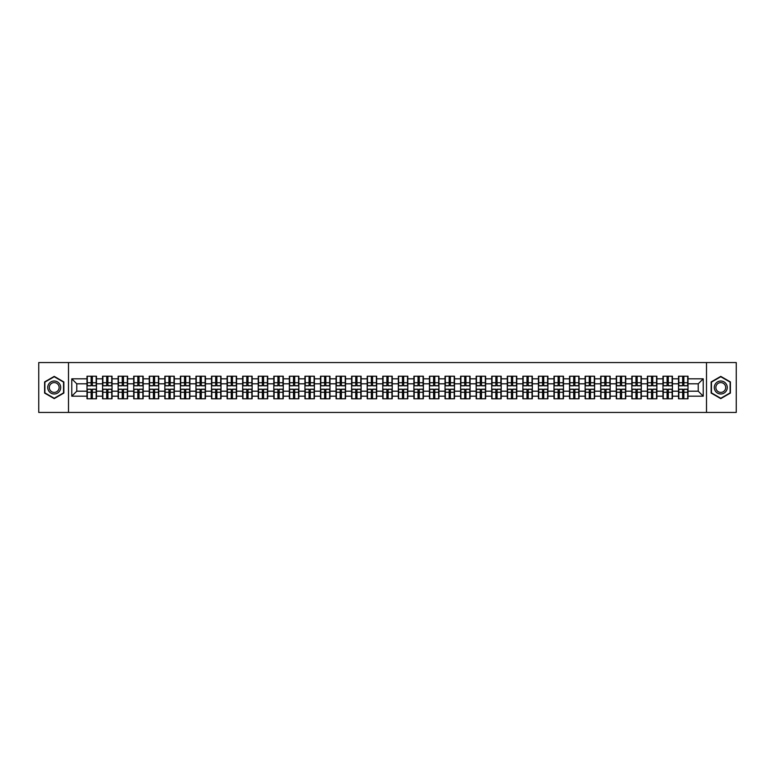 <?xml version="1.0" encoding="UTF-8"?>
<svg xmlns="http://www.w3.org/2000/svg" width="775" height="775" viewBox="0 0 775 775"><rect width="100%" height="100%" fill="white"/><g stroke="black" fill="none" stroke-linecap="round" stroke-linejoin="round"><path stroke-width="1.16" d="M706.509 412.445L736.25 412.445L736.25 362.555L706.509 362.555L706.509 412.445L68.491 412.445L68.491 362.555L38.75 362.555L38.75 412.445L68.491 412.445M706.509 362.555L68.491 362.555M698.236 391.191L698.236 383.809L688.006 383.809L688.006 391.191L698.236 391.191L703.225 396.18L703.225 378.82L688.006 378.82L688.006 376.224L678.522 376.224L678.522 383.809L672.438 383.809L672.438 391.191L678.522 391.191L678.522 383.809M703.225 396.18L688.006 396.18L688.006 398.776L678.522 398.776L678.522 396.18L672.438 396.18L672.438 398.776L662.954 398.776L662.954 396.18L656.871 396.18L656.871 398.776L647.387 398.776L647.387 396.18L641.303 396.18L641.303 398.776L631.828 398.776L631.828 396.18L625.735 396.18L625.735 398.776L616.261 398.776L616.261 396.18L610.167 396.18L610.167 398.776L600.693 398.776L600.693 396.18L594.609 396.18L594.609 398.776L585.125 398.776L585.125 396.18L579.041 396.18L579.041 398.776L569.557 398.776L569.557 396.18L563.473 396.18L563.473 398.776L553.989 398.776L553.989 396.18L547.906 396.18L547.906 398.776L538.422 398.776L538.422 396.18L532.338 396.18L532.338 398.776L522.863 398.776L522.863 396.18L516.77 396.18L516.77 398.776L507.296 398.776L507.296 396.18L501.202 396.18L501.202 398.776L491.728 398.776L491.728 396.18L485.634 396.18L485.634 398.776L476.16 398.776L476.16 396.18L470.076 396.18L470.076 398.776L460.592 398.776L460.592 396.18L454.508 396.18L454.508 398.776L445.024 398.776L445.024 396.18L438.941 396.18L438.941 398.776L429.457 398.776L429.457 396.18L423.373 396.18L423.373 398.776L413.889 398.776L413.889 396.18L407.805 396.18L407.805 398.776L398.331 398.776L398.331 396.18L392.237 396.18L392.237 398.776L382.763 398.776L382.763 396.18L376.669 396.18L376.669 398.776L367.195 398.776L367.195 396.18L361.111 396.18L361.111 398.776L351.627 398.776L351.627 396.18L345.543 396.18L345.543 398.776L336.059 398.776L336.059 396.18L329.976 396.18L329.976 398.776L320.492 398.776L320.492 396.18L314.408 396.18L314.408 398.776L304.924 398.776L304.924 396.18L298.84 396.18L298.84 398.776L289.366 398.776L289.366 396.18L283.272 396.18L283.272 398.776L273.798 398.776L273.798 396.18L267.704 396.18L267.704 398.776L258.23 398.776L258.23 396.18L252.137 396.18L252.137 398.776L242.662 398.776L242.662 396.18L236.578 396.18L236.578 398.776L227.094 398.776L227.094 396.18L221.011 396.18L221.011 398.776L211.527 398.776L211.527 396.18L205.443 396.18L205.443 398.776L195.959 398.776L195.959 396.18L189.875 396.18L189.875 398.776L180.391 398.776L180.391 396.18L174.307 396.18L174.307 398.776L164.833 398.776L164.833 396.18L158.739 396.18L158.739 398.776L149.265 398.776L149.265 396.18L143.172 396.18L143.172 398.776L133.697 398.776L133.697 396.18L127.613 396.18L127.613 398.776L118.129 398.776L118.129 396.18L112.046 396.18L112.046 398.776L102.562 398.776L102.562 396.18L96.478 396.18L96.478 398.776L86.994 398.776L86.994 396.18L71.775 396.18L71.775 378.82L86.994 378.82L86.994 383.809L76.764 383.809L76.764 391.191L86.994 391.191L86.994 383.809M678.522 378.82L672.438 378.82L672.438 376.224L662.954 376.224L662.954 378.82L656.871 378.82L656.871 376.224L647.387 376.224L647.387 378.82L641.303 378.82L641.303 376.224L631.828 376.224L631.828 378.82L625.735 378.82L625.735 376.224L616.261 376.224L616.261 378.82L610.167 378.82L610.167 376.224L600.693 376.224L600.693 378.82L594.609 378.82L594.609 376.224L585.125 376.224L585.125 378.82L579.041 378.82L579.041 376.224L569.557 376.224L569.557 378.82L563.473 378.82L563.473 376.224L553.989 376.224L553.989 378.82L547.906 378.82L547.906 376.224L538.422 376.224L538.422 378.82L532.338 378.82L532.338 376.224L522.863 376.224L522.863 378.82L516.77 378.82L516.77 376.224L507.296 376.224L507.296 378.82L501.202 378.82L501.202 376.224L491.728 376.224L491.728 378.82L485.634 378.82L485.634 376.224L476.16 376.224L476.16 378.82L470.076 378.82L470.076 376.224L460.592 376.224L460.592 378.82L454.508 378.82L454.508 376.224L445.024 376.224L445.024 378.82L438.941 378.82L438.941 376.224L429.457 376.224L429.457 378.82L423.373 378.82L423.373 376.224L413.889 376.224L413.889 378.82L407.805 378.82L407.805 376.224L398.331 376.224L398.331 378.82L392.237 378.82L392.237 376.224L382.763 376.224L382.763 378.82L376.669 378.82L376.669 376.224L367.195 376.224L367.195 378.82L361.111 378.82L361.111 376.224L351.627 376.224L351.627 378.82L345.543 378.82L345.543 376.224L336.059 376.224L336.059 378.82L329.976 378.82L329.976 376.224L320.492 376.224L320.492 378.82L314.408 378.82L314.408 376.224L304.924 376.224L304.924 378.82L298.84 378.82L298.84 376.224L289.366 376.224L289.366 378.82L283.272 378.82L283.272 376.224L273.798 376.224L273.798 378.82L267.704 378.82L267.704 376.224L258.23 376.224L258.23 378.82L252.137 378.82L252.137 376.224L242.662 376.224L242.662 378.82L236.578 378.82L236.578 376.224L227.094 376.224L227.094 378.82L221.011 378.82L221.011 376.224L211.527 376.224L211.527 378.82L205.443 378.82L205.443 376.224L195.959 376.224L195.959 378.82L189.875 378.82L189.875 376.224L180.391 376.224L180.391 378.82L174.307 378.82L174.307 376.224L164.833 376.224L164.833 378.82L158.739 378.82L158.739 376.224L149.265 376.224L149.265 378.82L143.172 378.82L143.172 376.224L133.697 376.224L133.697 378.82L127.613 378.82L127.613 376.224L118.129 376.224L118.129 378.82L112.046 378.82L112.046 376.224L102.562 376.224L102.562 378.82L96.478 378.82L96.478 376.224L86.994 376.224L86.994 378.82M678.522 391.191L678.522 396.18M672.438 391.191L672.438 396.18M672.438 378.82L672.438 383.809M656.871 391.191L662.954 391.191L662.954 383.809L656.871 383.809L656.871 396.18M662.954 391.191L662.954 396.18M662.954 378.82L662.954 383.809M656.871 378.82L656.871 383.809M641.303 391.191L647.387 391.191L647.387 383.809L641.303 383.809L641.303 396.18M647.387 391.191L647.387 396.18M647.387 378.82L647.387 383.809M641.303 378.82L641.303 383.809M625.735 391.191L631.828 391.191L631.828 383.809L625.735 383.809L625.735 396.18M631.828 391.191L631.828 396.18M631.828 378.82L631.828 383.809M625.735 378.82L625.735 383.809M610.167 391.191L616.261 391.191L616.261 383.809L610.167 383.809L610.167 396.18M616.261 391.191L616.261 396.18M616.261 378.82L616.261 383.809M610.167 378.82L610.167 383.809M594.609 391.191L600.693 391.191L600.693 383.809L594.609 383.809L594.609 396.18M600.693 391.191L600.693 396.18M600.693 378.82L600.693 383.809M594.609 378.82L594.609 383.809M579.041 391.191L585.125 391.191L585.125 383.809L579.041 383.809L579.041 396.18M585.125 391.191L585.125 396.18M585.125 378.82L585.125 383.809M579.041 378.82L579.041 383.809M563.473 391.191L569.557 391.191L569.557 383.809L563.473 383.809L563.473 396.18M569.557 391.191L569.557 396.18M569.557 378.82L569.557 383.809M563.473 378.82L563.473 383.809M547.906 391.191L553.989 391.191L553.989 383.809L547.906 383.809L547.906 396.18M553.989 391.191L553.989 396.18M553.989 378.82L553.989 383.809M547.906 378.82L547.906 383.809M532.338 391.191L538.422 391.191L538.422 383.809L532.338 383.809L532.338 396.18M538.422 391.191L538.422 396.18M538.422 378.82L538.422 383.809M532.338 378.82L532.338 383.809M516.77 391.191L522.863 391.191L522.863 383.809L516.77 383.809L516.77 396.18M522.863 391.191L522.863 396.18M522.863 378.82L522.863 383.809M516.77 378.82L516.77 383.809M501.202 391.191L507.296 391.191L507.296 383.809L501.202 383.809L501.202 396.18M507.296 391.191L507.296 396.18M507.296 378.82L507.296 383.809M501.202 378.82L501.202 383.809M485.634 391.191L491.728 391.191L491.728 383.809L485.634 383.809L485.634 396.18M491.728 391.191L491.728 396.18M491.728 378.82L491.728 383.809M485.634 378.82L485.634 383.809M470.076 391.191L476.16 391.191L476.16 383.809L470.076 383.809L470.076 396.18M476.16 391.191L476.16 396.18M476.16 378.82L476.16 383.809M470.076 378.82L470.076 383.809M454.508 391.191L460.592 391.191L460.592 383.809L454.508 383.809L454.508 396.18M460.592 391.191L460.592 396.18M460.592 378.82L460.592 383.809M454.508 378.82L454.508 383.809M438.941 391.191L445.024 391.191L445.024 383.809L438.941 383.809L438.941 396.18M445.024 391.191L445.024 396.18M445.024 378.82L445.024 383.809M438.941 378.82L438.941 383.809M423.373 391.191L429.457 391.191L429.457 383.809L423.373 383.809L423.373 396.18M429.457 391.191L429.457 396.18M429.457 378.82L429.457 383.809M423.373 378.82L423.373 383.809M407.805 391.191L413.889 391.191L413.889 383.809L407.805 383.809L407.805 396.18M413.889 391.191L413.889 396.18M413.889 378.82L413.889 383.809M407.805 378.82L407.805 383.809M392.237 391.191L398.331 391.191L398.331 383.809L392.237 383.809L392.237 396.18M398.331 391.191L398.331 396.18M398.331 378.82L398.331 383.809M392.237 378.82L392.237 383.809M376.669 391.191L382.763 391.191L382.763 383.809L376.669 383.809L376.669 396.18M382.763 391.191L382.763 396.18M382.763 378.82L382.763 383.809M376.669 378.82L376.669 383.809M361.111 391.191L367.195 391.191L367.195 383.809L361.111 383.809L361.111 396.18M367.195 391.191L367.195 396.18M367.195 378.82L367.195 383.809M361.111 378.82L361.111 383.809M345.543 391.191L351.627 391.191L351.627 383.809L345.543 383.809L345.543 396.18M351.627 391.191L351.627 396.18M351.627 378.82L351.627 383.809M345.543 378.82L345.543 383.809M329.976 391.191L336.059 391.191L336.059 383.809L329.976 383.809L329.976 396.18M336.059 391.191L336.059 396.18M336.059 378.82L336.059 383.809M329.976 378.82L329.976 383.809M314.408 391.191L320.492 391.191L320.492 383.809L314.408 383.809L314.408 396.18M320.492 391.191L320.492 396.18M320.492 378.82L320.492 383.809M314.408 378.82L314.408 383.809M298.84 391.191L304.924 391.191L304.924 383.809L298.84 383.809L298.84 396.18M304.924 391.191L304.924 396.18M304.924 378.82L304.924 383.809M298.84 378.82L298.84 383.809M283.272 391.191L289.366 391.191L289.366 383.809L283.272 383.809L283.272 396.18M289.366 391.191L289.366 396.18M289.366 378.82L289.366 383.809M283.272 378.82L283.272 383.809M267.704 391.191L273.798 391.191L273.798 383.809L267.704 383.809L267.704 396.18M273.798 391.191L273.798 396.18M273.798 378.82L273.798 383.809M267.704 378.82L267.704 383.809M252.137 391.191L258.23 391.191L258.23 383.809L252.137 383.809L252.137 396.18M258.23 391.191L258.23 396.18M258.23 378.82L258.23 383.809M252.137 378.82L252.137 383.809M236.578 391.191L242.662 391.191L242.662 383.809L236.578 383.809L236.578 396.18M242.662 391.191L242.662 396.18M242.662 378.82L242.662 383.809M236.578 378.82L236.578 383.809M221.011 391.191L227.094 391.191L227.094 383.809L221.011 383.809L221.011 396.18M227.094 391.191L227.094 396.18M227.094 378.82L227.094 383.809M221.011 378.82L221.011 383.809M205.443 391.191L211.527 391.191L211.527 383.809L205.443 383.809L205.443 396.18M211.527 391.191L211.527 396.18M211.527 378.82L211.527 383.809M205.443 378.82L205.443 383.809M189.875 391.191L195.959 391.191L195.959 383.809L189.875 383.809L189.875 396.18M195.959 391.191L195.959 396.18M195.959 378.82L195.959 383.809M189.875 378.82L189.875 383.809M174.307 391.191L180.391 391.191L180.391 383.809L174.307 383.809L174.307 396.18M180.391 391.191L180.391 396.18M180.391 378.82L180.391 383.809M174.307 378.82L174.307 383.809M158.739 391.191L164.833 391.191L164.833 383.809L158.739 383.809L158.739 396.18M164.833 391.191L164.833 396.18M164.833 378.82L164.833 383.809M158.739 378.82L158.739 383.809M143.172 391.191L149.265 391.191L149.265 383.809L143.172 383.809L143.172 396.18M149.265 391.191L149.265 396.18M149.265 378.82L149.265 383.809M143.172 378.82L143.172 383.809M127.613 391.191L133.697 391.191L133.697 383.809L127.613 383.809L127.613 396.18M133.697 391.191L133.697 396.18M133.697 378.82L133.697 383.809M127.613 378.82L127.613 383.809M112.046 391.191L118.129 391.191L118.129 383.809L112.046 383.809L112.046 396.18M118.129 391.191L118.129 396.18M118.129 378.82L118.129 383.809M112.046 378.82L112.046 383.809M96.478 391.191L102.562 391.191L102.562 383.809L96.478 383.809L96.478 396.18M102.562 391.191L102.562 396.18M102.562 378.82L102.562 383.809M96.478 378.82L96.478 383.809M86.994 391.191L86.994 396.18M76.764 391.191L71.775 396.18M71.775 378.82L76.764 383.809M688.006 391.191L688.006 396.18M688.006 378.82L688.006 383.809M703.225 378.82L698.236 383.809M54.221 376.379L44.592 381.939L44.592 393.061L54.221 398.621L63.85 393.061L63.85 381.939L54.221 376.379M711.15 393.061L720.779 398.621L730.408 393.061L730.408 381.939L720.779 376.379L711.15 381.939L711.15 393.061M96.177 376.224L96.177 385.805L92.332 385.805L92.332 376.224M91.14 376.224L91.14 385.805L87.294 385.805L87.294 376.224M91.14 377.522L92.332 377.522M92.332 381.213L91.14 381.213M87.294 398.776L87.294 389.195L91.14 389.195L91.14 398.776M92.332 398.776L92.332 389.195L96.177 389.195L96.177 398.776M92.332 397.478L91.14 397.478M91.14 393.787L92.332 393.787M54.221 381.009A6.491 6.491 0 0 0 47.73 387.5A6.491 6.491 0 0 0 54.221 393.991A6.491 6.491 0 0 0 60.702 387.5A6.491 6.491 0 0 0 54.221 381.009M54.221 382.588A4.912 4.912 0 0 0 49.309 387.5A4.912 4.912 0 0 0 54.221 392.412A4.912 4.912 0 0 0 59.123 387.5A4.912 4.912 0 0 0 54.221 382.588M63.55 392.886L54.221 398.272L44.882 392.886L44.882 382.114L54.221 376.728L63.55 382.114L63.55 392.886M726.398 384.255A6.491 6.491 0 0 0 717.543 381.881A6.491 6.491 0 0 0 715.17 390.745A6.491 6.491 0 0 0 724.024 393.119A6.491 6.491 0 0 0 726.398 384.255M725.032 385.049A4.912 4.912 0 0 0 718.328 383.247A4.912 4.912 0 0 0 716.526 389.951A4.912 4.912 0 0 0 723.24 391.753A4.912 4.912 0 0 0 725.032 385.049M720.779 398.272L711.45 392.886L711.45 382.114L720.779 376.728L730.118 382.114L730.118 392.886L720.779 398.272M111.745 376.224L111.745 385.805L107.899 385.805L107.899 376.224M106.708 376.224L106.708 385.805L102.862 385.805L102.862 376.224M106.708 377.522L107.899 377.522M107.899 381.213L106.708 381.213M127.313 376.224L127.313 385.805L123.467 385.805L123.467 376.224M122.266 376.224L122.266 385.805L118.43 385.805L118.43 376.224M122.266 377.522L123.467 377.522M123.467 381.213L122.266 381.213M142.871 376.224L142.871 385.805L139.035 385.805L139.035 376.224M137.834 376.224L137.834 385.805L133.998 385.805L133.998 376.224M137.834 377.522L139.035 377.522M139.035 381.213L137.834 381.213M158.439 376.224L158.439 385.805L154.603 385.805L154.603 376.224M153.402 376.224L153.402 385.805L149.565 385.805L149.565 376.224M153.402 377.522L154.603 377.522M154.603 381.213L153.402 381.213M174.007 376.224L174.007 385.805L170.171 385.805L170.171 376.224M168.969 376.224L168.969 385.805L165.123 385.805L165.123 376.224M168.969 377.522L170.171 377.522M170.171 381.213L168.969 381.213M102.862 398.776L102.862 389.195L106.708 389.195L106.708 398.776M107.899 398.776L107.899 389.195L111.745 389.195L111.745 398.776M107.899 397.478L106.708 397.478M106.708 393.787L107.899 393.787M118.43 398.776L118.43 389.195L122.266 389.195L122.266 398.776M123.467 398.776L123.467 389.195L127.313 389.195L127.313 398.776M123.467 397.478L122.266 397.478M122.266 393.787L123.467 393.787M133.998 398.776L133.998 389.195L137.834 389.195L137.834 398.776M139.035 398.776L139.035 389.195L142.871 389.195L142.871 398.776M139.035 397.478L137.834 397.478M137.834 393.787L139.035 393.787M149.565 398.776L149.565 389.195L153.402 389.195L153.402 398.776M154.603 398.776L154.603 389.195L158.439 389.195L158.439 398.776M154.603 397.478L153.402 397.478M153.402 393.787L154.603 393.787M165.123 398.776L165.123 389.195L168.969 389.195L168.969 398.776M170.171 398.776L170.171 389.195L174.007 389.195L174.007 398.776M170.171 397.478L168.969 397.478M168.969 393.787L170.171 393.787M189.575 376.224L189.575 385.805L185.738 385.805L185.738 376.224M184.537 376.224L184.537 385.805L180.691 385.805L180.691 376.224M184.537 377.522L185.738 377.522M185.738 381.213L184.537 381.213M180.691 398.776L180.691 389.195L184.537 389.195L184.537 398.776M185.738 398.776L185.738 389.195L189.575 389.195L189.575 398.776M185.738 397.478L184.537 397.478M184.537 393.787L185.738 393.787M205.142 376.224L205.142 385.805L201.297 385.805L201.297 376.224M200.105 376.224L200.105 385.805L196.259 385.805L196.259 376.224M200.105 377.522L201.297 377.522M201.297 381.213L200.105 381.213M196.259 398.776L196.259 389.195L200.105 389.195L200.105 398.776M201.297 398.776L201.297 389.195L205.142 389.195L205.142 398.776M201.297 397.478L200.105 397.478M200.105 393.787L201.297 393.787M220.71 376.224L220.71 385.805L216.864 385.805L216.864 376.224M215.673 376.224L215.673 385.805L211.827 385.805L211.827 376.224M215.673 377.522L216.864 377.522M216.864 381.213L215.673 381.213M211.827 398.776L211.827 389.195L215.673 389.195L215.673 398.776M216.864 398.776L216.864 389.195L220.71 389.195L220.71 398.776M216.864 397.478L215.673 397.478M215.673 393.787L216.864 393.787M236.278 376.224L236.278 385.805L232.432 385.805L232.432 376.224M231.241 376.224L231.241 385.805L227.395 385.805L227.395 376.224M231.241 377.522L232.432 377.522M232.432 381.213L231.241 381.213M227.395 398.776L227.395 389.195L231.241 389.195L231.241 398.776M232.432 398.776L232.432 389.195L236.278 389.195L236.278 398.776M232.432 397.478L231.241 397.478M231.241 393.787L232.432 393.787M251.846 376.224L251.846 385.805L248 385.805L248 376.224M246.799 376.224L246.799 385.805L242.963 385.805L242.963 376.224M246.799 377.522L248 377.522M248 381.213L246.799 381.213M242.963 398.776L242.963 389.195L246.799 389.195L246.799 398.776M248 398.776L248 389.195L251.846 389.195L251.846 398.776M248 397.478L246.799 397.478M246.799 393.787L248 393.787M267.404 376.224L267.404 385.805L263.568 385.805L263.568 376.224M262.367 376.224L262.367 385.805L258.53 385.805L258.53 376.224M262.367 377.522L263.568 377.522M263.568 381.213L262.367 381.213M258.53 398.776L258.53 389.195L262.367 389.195L262.367 398.776M263.568 398.776L263.568 389.195L267.404 389.195L267.404 398.776M263.568 397.478L262.367 397.478M262.367 393.787L263.568 393.787M282.972 376.224L282.972 385.805L279.136 385.805L279.136 376.224M277.934 376.224L277.934 385.805L274.098 385.805L274.098 376.224M277.934 377.522L279.136 377.522M279.136 381.213L277.934 381.213M274.098 398.776L274.098 389.195L277.934 389.195L277.934 398.776M279.136 398.776L279.136 389.195L282.972 389.195L282.972 398.776M279.136 397.478L277.934 397.478M277.934 393.787L279.136 393.787M298.54 376.224L298.54 385.805L294.703 385.805L294.703 376.224M293.502 376.224L293.502 385.805L289.656 385.805L289.656 376.224M293.502 377.522L294.703 377.522M294.703 381.213L293.502 381.213M289.656 398.776L289.656 389.195L293.502 389.195L293.502 398.776M294.703 398.776L294.703 389.195L298.54 389.195L298.54 398.776M294.703 397.478L293.502 397.478M293.502 393.787L294.703 393.787M314.108 376.224L314.108 385.805L310.262 385.805L310.262 376.224M309.07 376.224L309.07 385.805L305.224 385.805L305.224 376.224M309.07 377.522L310.262 377.522M310.262 381.213L309.07 381.213M305.224 398.776L305.224 389.195L309.07 389.195L309.07 398.776M310.262 398.776L310.262 389.195L314.108 389.195L314.108 398.776M310.262 397.478L309.07 397.478M309.07 393.787L310.262 393.787M329.675 376.224L329.675 385.805L325.829 385.805L325.829 376.224M324.638 376.224L324.638 385.805L320.792 385.805L320.792 376.224M324.638 377.522L325.829 377.522M325.829 381.213L324.638 381.213M320.792 398.776L320.792 389.195L324.638 389.195L324.638 398.776M325.829 398.776L325.829 389.195L329.675 389.195L329.675 398.776M325.829 397.478L324.638 397.478M324.638 393.787L325.829 393.787M345.243 376.224L345.243 385.805L341.397 385.805L341.397 376.224M340.206 376.224L340.206 385.805L336.36 385.805L336.36 376.224M340.206 377.522L341.397 377.522M341.397 381.213L340.206 381.213M336.36 398.776L336.36 389.195L340.206 389.195L340.206 398.776M341.397 398.776L341.397 389.195L345.243 389.195L345.243 398.776M341.397 397.478L340.206 397.478M340.206 393.787L341.397 393.787M360.811 376.224L360.811 385.805L356.965 385.805L356.965 376.224M355.764 376.224L355.764 385.805L351.927 385.805L351.927 376.224M355.764 377.522L356.965 377.522M356.965 381.213L355.764 381.213M351.927 398.776L351.927 389.195L355.764 389.195L355.764 398.776M356.965 398.776L356.965 389.195L360.811 389.195L360.811 398.776M356.965 397.478L355.764 397.478M355.764 393.787L356.965 393.787M376.379 376.224L376.379 385.805L372.533 385.805L372.533 376.224M371.332 376.224L371.332 385.805L367.495 385.805L367.495 376.224M371.332 377.522L372.533 377.522M372.533 381.213L371.332 381.213M367.495 398.776L367.495 389.195L371.332 389.195L371.332 398.776M372.533 398.776L372.533 389.195L376.379 389.195L376.379 398.776M372.533 397.478L371.332 397.478M371.332 393.787L372.533 393.787M391.937 376.224L391.937 385.805L388.101 385.805L388.101 376.224M386.899 376.224L386.899 385.805L383.063 385.805L383.063 376.224M386.899 377.522L388.101 377.522M388.101 381.213L386.899 381.213M383.063 398.776L383.063 389.195L386.899 389.195L386.899 398.776M388.101 398.776L388.101 389.195L391.937 389.195L391.937 398.776M388.101 397.478L386.899 397.478M386.899 393.787L388.101 393.787M407.505 376.224L407.505 385.805L403.668 385.805L403.668 376.224M402.467 376.224L402.467 385.805L398.621 385.805L398.621 376.224M402.467 377.522L403.668 377.522M403.668 381.213L402.467 381.213M398.621 398.776L398.621 389.195L402.467 389.195L402.467 398.776M403.668 398.776L403.668 389.195L407.505 389.195L407.505 398.776M403.668 397.478L402.467 397.478M402.467 393.787L403.668 393.787M423.073 376.224L423.073 385.805L419.236 385.805L419.236 376.224M418.035 376.224L418.035 385.805L414.189 385.805L414.189 376.224M418.035 377.522L419.236 377.522M419.236 381.213L418.035 381.213M414.189 398.776L414.189 389.195L418.035 389.195L418.035 398.776M419.236 398.776L419.236 389.195L423.073 389.195L423.073 398.776M419.236 397.478L418.035 397.478M418.035 393.787L419.236 393.787M438.64 376.224L438.64 385.805L434.794 385.805L434.794 376.224M433.603 376.224L433.603 385.805L429.757 385.805L429.757 376.224M433.603 377.522L434.794 377.522M434.794 381.213L433.603 381.213M429.757 398.776L429.757 389.195L433.603 389.195L433.603 398.776M434.794 398.776L434.794 389.195L438.64 389.195L438.64 398.776M434.794 397.478L433.603 397.478M433.603 393.787L434.794 393.787M454.208 376.224L454.208 385.805L450.362 385.805L450.362 376.224M449.171 376.224L449.171 385.805L445.325 385.805L445.325 376.224M449.171 377.522L450.362 377.522M450.362 381.213L449.171 381.213M445.325 398.776L445.325 389.195L449.171 389.195L449.171 398.776M450.362 398.776L450.362 389.195L454.208 389.195L454.208 398.776M450.362 397.478L449.171 397.478M449.171 393.787L450.362 393.787M469.776 376.224L469.776 385.805L465.93 385.805L465.93 376.224M464.738 376.224L464.738 385.805L460.892 385.805L460.892 376.224M464.738 377.522L465.93 377.522M465.93 381.213L464.738 381.213M460.892 398.776L460.892 389.195L464.738 389.195L464.738 398.776M465.93 398.776L465.93 389.195L469.776 389.195L469.776 398.776M465.93 397.478L464.738 397.478M464.738 393.787L465.93 393.787M485.344 376.224L485.344 385.805L481.498 385.805L481.498 376.224M480.297 376.224L480.297 385.805L476.46 385.805L476.46 376.224M480.297 377.522L481.498 377.522M481.498 381.213L480.297 381.213M476.46 398.776L476.46 389.195L480.297 389.195L480.297 398.776M481.498 398.776L481.498 389.195L485.344 389.195L485.344 398.776M481.498 397.478L480.297 397.478M480.297 393.787L481.498 393.787M500.902 376.224L500.902 385.805L497.066 385.805L497.066 376.224M495.864 376.224L495.864 385.805L492.028 385.805L492.028 376.224M495.864 377.522L497.066 377.522M497.066 381.213L495.864 381.213M492.028 398.776L492.028 389.195L495.864 389.195L495.864 398.776M497.066 398.776L497.066 389.195L500.902 389.195L500.902 398.776M497.066 397.478L495.864 397.478M495.864 393.787L497.066 393.787M516.47 376.224L516.47 385.805L512.633 385.805L512.633 376.224M511.432 376.224L511.432 385.805L507.596 385.805L507.596 376.224M511.432 377.522L512.633 377.522M512.633 381.213L511.432 381.213M507.596 398.776L507.596 389.195L511.432 389.195L511.432 398.776M512.633 398.776L512.633 389.195L516.47 389.195L516.47 398.776M512.633 397.478L511.432 397.478M511.432 393.787L512.633 393.787M532.038 376.224L532.038 385.805L528.201 385.805L528.201 376.224M527 376.224L527 385.805L523.154 385.805L523.154 376.224M527 377.522L528.201 377.522M528.201 381.213L527 381.213M523.154 398.776L523.154 389.195L527 389.195L527 398.776M528.201 398.776L528.201 389.195L532.038 389.195L532.038 398.776M528.201 397.478L527 397.478M527 393.787L528.201 393.787M547.605 376.224L547.605 385.805L543.759 385.805L543.759 376.224M542.568 376.224L542.568 385.805L538.722 385.805L538.722 376.224M542.568 377.522L543.759 377.522M543.759 381.213L542.568 381.213M538.722 398.776L538.722 389.195L542.568 389.195L542.568 398.776M543.759 398.776L543.759 389.195L547.605 389.195L547.605 398.776M543.759 397.478L542.568 397.478M542.568 393.787L543.759 393.787M563.173 376.224L563.173 385.805L559.327 385.805L559.327 376.224M558.136 376.224L558.136 385.805L554.29 385.805L554.29 376.224M558.136 377.522L559.327 377.522M559.327 381.213L558.136 381.213M554.29 398.776L554.29 389.195L558.136 389.195L558.136 398.776M559.327 398.776L559.327 389.195L563.173 389.195L563.173 398.776M559.327 397.478L558.136 397.478M558.136 393.787L559.327 393.787M578.741 376.224L578.741 385.805L574.895 385.805L574.895 376.224M573.703 376.224L573.703 385.805L569.857 385.805L569.857 376.224M573.703 377.522L574.895 377.522M574.895 381.213L573.703 381.213M569.857 398.776L569.857 389.195L573.703 389.195L573.703 398.776M574.895 398.776L574.895 389.195L578.741 389.195L578.741 398.776M574.895 397.478L573.703 397.478M573.703 393.787L574.895 393.787M594.309 376.224L594.309 385.805L590.463 385.805L590.463 376.224M589.262 376.224L589.262 385.805L585.425 385.805L585.425 376.224M589.262 377.522L590.463 377.522M590.463 381.213L589.262 381.213M585.425 398.776L585.425 389.195L589.262 389.195L589.262 398.776M590.463 398.776L590.463 389.195L594.309 389.195L594.309 398.776M590.463 397.478L589.262 397.478M589.262 393.787L590.463 393.787M609.877 376.224L609.877 385.805L606.031 385.805L606.031 376.224M604.829 376.224L604.829 385.805L600.993 385.805L600.993 376.224M604.829 377.522L606.031 377.522M606.031 381.213L604.829 381.213M600.993 398.776L600.993 389.195L604.829 389.195L604.829 398.776M606.031 398.776L606.031 389.195L609.877 389.195L609.877 398.776M606.031 397.478L604.829 397.478M604.829 393.787L606.031 393.787M625.435 376.224L625.435 385.805L621.598 385.805L621.598 376.224M620.397 376.224L620.397 385.805L616.561 385.805L616.561 376.224M620.397 377.522L621.598 377.522M621.598 381.213L620.397 381.213M616.561 398.776L616.561 389.195L620.397 389.195L620.397 398.776M621.598 398.776L621.598 389.195L625.435 389.195L625.435 398.776M621.598 397.478L620.397 397.478M620.397 393.787L621.598 393.787M641.002 376.224L641.002 385.805L637.166 385.805L637.166 376.224M635.965 376.224L635.965 385.805L632.129 385.805L632.129 376.224M635.965 377.522L637.166 377.522M637.166 381.213L635.965 381.213M632.129 398.776L632.129 389.195L635.965 389.195L635.965 398.776M637.166 398.776L637.166 389.195L641.002 389.195L641.002 398.776M637.166 397.478L635.965 397.478M635.965 393.787L637.166 393.787M656.57 376.224L656.57 385.805L652.734 385.805L652.734 376.224M651.533 376.224L651.533 385.805L647.687 385.805L647.687 376.224M651.533 377.522L652.734 377.522M652.734 381.213L651.533 381.213M647.687 398.776L647.687 389.195L651.533 389.195L651.533 398.776M652.734 398.776L652.734 389.195L656.57 389.195L656.57 398.776M652.734 397.478L651.533 397.478M651.533 393.787L652.734 393.787M672.138 376.224L672.138 385.805L668.292 385.805L668.292 376.224M667.101 376.224L667.101 385.805L663.255 385.805L663.255 376.224M667.101 377.522L668.292 377.522M668.292 381.213L667.101 381.213M663.255 398.776L663.255 389.195L667.101 389.195L667.101 398.776M668.292 398.776L668.292 389.195L672.138 389.195L672.138 398.776M668.292 397.478L667.101 397.478M667.101 393.787L668.292 393.787M687.706 376.224L687.706 385.805L683.86 385.805L683.86 376.224M682.668 376.224L682.668 385.805L678.822 385.805L678.822 376.224M682.668 377.522L683.86 377.522M683.86 381.213L682.668 381.213M678.822 398.776L678.822 389.195L682.668 389.195L682.668 398.776M683.86 398.776L683.86 389.195L687.706 389.195L687.706 398.776M683.86 397.478L682.668 397.478M682.668 393.787L683.86 393.787M91.14 382.724L87.294 382.724M91.14 385.679L87.294 385.679M96.177 382.724L92.332 382.724M96.177 385.679L92.332 385.679M92.332 392.276L96.177 392.276M92.332 389.321L96.177 389.321M87.294 392.276L91.14 392.276M87.294 389.321L91.14 389.321M106.708 382.724L102.862 382.724M106.708 385.679L102.862 385.679M111.745 382.724L107.899 382.724M111.745 385.679L107.899 385.679M122.266 382.724L118.43 382.724M122.266 385.679L118.43 385.679M127.313 382.724L123.467 382.724M127.313 385.679L123.467 385.679M137.834 382.724L133.998 382.724M137.834 385.679L133.998 385.679M142.871 382.724L139.035 382.724M142.871 385.679L139.035 385.679M153.402 382.724L149.565 382.724M153.402 385.679L149.565 385.679M158.439 382.724L154.603 382.724M158.439 385.679L154.603 385.679M168.969 382.724L165.123 382.724M168.969 385.679L165.123 385.679M174.007 382.724L170.171 382.724M174.007 385.679L170.171 385.679M107.899 392.276L111.745 392.276M107.899 389.321L111.745 389.321M102.862 392.276L106.708 392.276M102.862 389.321L106.708 389.321M123.467 392.276L127.313 392.276M123.467 389.321L127.313 389.321M118.43 392.276L122.266 392.276M118.43 389.321L122.266 389.321M139.035 392.276L142.871 392.276M139.035 389.321L142.871 389.321M133.998 392.276L137.834 392.276M133.998 389.321L137.834 389.321M154.603 392.276L158.439 392.276M154.603 389.321L158.439 389.321M149.565 392.276L153.402 392.276M149.565 389.321L153.402 389.321M170.171 392.276L174.007 392.276M170.171 389.321L174.007 389.321M165.123 392.276L168.969 392.276M165.123 389.321L168.969 389.321M184.537 382.724L180.691 382.724M184.537 385.679L180.691 385.679M189.575 382.724L185.738 382.724M189.575 385.679L185.738 385.679M185.738 392.276L189.575 392.276M185.738 389.321L189.575 389.321M180.691 392.276L184.537 392.276M180.691 389.321L184.537 389.321M200.105 382.724L196.259 382.724M200.105 385.679L196.259 385.679M205.142 382.724L201.297 382.724M205.142 385.679L201.297 385.679M201.297 392.276L205.142 392.276M201.297 389.321L205.142 389.321M196.259 392.276L200.105 392.276M196.259 389.321L200.105 389.321M215.673 382.724L211.827 382.724M215.673 385.679L211.827 385.679M220.71 382.724L216.864 382.724M220.71 385.679L216.864 385.679M216.864 392.276L220.71 392.276M216.864 389.321L220.71 389.321M211.827 392.276L215.673 392.276M211.827 389.321L215.673 389.321M231.241 382.724L227.395 382.724M231.241 385.679L227.395 385.679M236.278 382.724L232.432 382.724M236.278 385.679L232.432 385.679M232.432 392.276L236.278 392.276M232.432 389.321L236.278 389.321M227.395 392.276L231.241 392.276M227.395 389.321L231.241 389.321M246.799 382.724L242.963 382.724M246.799 385.679L242.963 385.679M251.846 382.724L248 382.724M251.846 385.679L248 385.679M248 392.276L251.846 392.276M248 389.321L251.846 389.321M242.963 392.276L246.799 392.276M242.963 389.321L246.799 389.321M262.367 382.724L258.53 382.724M262.367 385.679L258.53 385.679M267.404 382.724L263.568 382.724M267.404 385.679L263.568 385.679M263.568 392.276L267.404 392.276M263.568 389.321L267.404 389.321M258.53 392.276L262.367 392.276M258.53 389.321L262.367 389.321M277.934 382.724L274.098 382.724M277.934 385.679L274.098 385.679M282.972 382.724L279.136 382.724M282.972 385.679L279.136 385.679M279.136 392.276L282.972 392.276M279.136 389.321L282.972 389.321M274.098 392.276L277.934 392.276M274.098 389.321L277.934 389.321M293.502 382.724L289.656 382.724M293.502 385.679L289.656 385.679M298.54 382.724L294.703 382.724M298.54 385.679L294.703 385.679M294.703 392.276L298.54 392.276M294.703 389.321L298.54 389.321M289.656 392.276L293.502 392.276M289.656 389.321L293.502 389.321M309.07 382.724L305.224 382.724M309.07 385.679L305.224 385.679M314.108 382.724L310.262 382.724M314.108 385.679L310.262 385.679M310.262 392.276L314.108 392.276M310.262 389.321L314.108 389.321M305.224 392.276L309.07 392.276M305.224 389.321L309.07 389.321M324.638 382.724L320.792 382.724M324.638 385.679L320.792 385.679M329.675 382.724L325.829 382.724M329.675 385.679L325.829 385.679M325.829 392.276L329.675 392.276M325.829 389.321L329.675 389.321M320.792 392.276L324.638 392.276M320.792 389.321L324.638 389.321M340.206 382.724L336.36 382.724M340.206 385.679L336.36 385.679M345.243 382.724L341.397 382.724M345.243 385.679L341.397 385.679M341.397 392.276L345.243 392.276M341.397 389.321L345.243 389.321M336.36 392.276L340.206 392.276M336.36 389.321L340.206 389.321M355.764 382.724L351.927 382.724M355.764 385.679L351.927 385.679M360.811 382.724L356.965 382.724M360.811 385.679L356.965 385.679M356.965 392.276L360.811 392.276M356.965 389.321L360.811 389.321M351.927 392.276L355.764 392.276M351.927 389.321L355.764 389.321M371.332 382.724L367.495 382.724M371.332 385.679L367.495 385.679M376.379 382.724L372.533 382.724M376.379 385.679L372.533 385.679M372.533 392.276L376.379 392.276M372.533 389.321L376.379 389.321M367.495 392.276L371.332 392.276M367.495 389.321L371.332 389.321M386.899 382.724L383.063 382.724M386.899 385.679L383.063 385.679M391.937 382.724L388.101 382.724M391.937 385.679L388.101 385.679M388.101 392.276L391.937 392.276M388.101 389.321L391.937 389.321M383.063 392.276L386.899 392.276M383.063 389.321L386.899 389.321M402.467 382.724L398.621 382.724M402.467 385.679L398.621 385.679M407.505 382.724L403.668 382.724M407.505 385.679L403.668 385.679M403.668 392.276L407.505 392.276M403.668 389.321L407.505 389.321M398.621 392.276L402.467 392.276M398.621 389.321L402.467 389.321M418.035 382.724L414.189 382.724M418.035 385.679L414.189 385.679M423.073 382.724L419.236 382.724M423.073 385.679L419.236 385.679M419.236 392.276L423.073 392.276M419.236 389.321L423.073 389.321M414.189 392.276L418.035 392.276M414.189 389.321L418.035 389.321M433.603 382.724L429.757 382.724M433.603 385.679L429.757 385.679M438.64 382.724L434.794 382.724M438.64 385.679L434.794 385.679M434.794 392.276L438.64 392.276M434.794 389.321L438.64 389.321M429.757 392.276L433.603 392.276M429.757 389.321L433.603 389.321M449.171 382.724L445.325 382.724M449.171 385.679L445.325 385.679M454.208 382.724L450.362 382.724M454.208 385.679L450.362 385.679M450.362 392.276L454.208 392.276M450.362 389.321L454.208 389.321M445.325 392.276L449.171 392.276M445.325 389.321L449.171 389.321M464.738 382.724L460.892 382.724M464.738 385.679L460.892 385.679M469.776 382.724L465.93 382.724M469.776 385.679L465.93 385.679M465.93 392.276L469.776 392.276M465.93 389.321L469.776 389.321M460.892 392.276L464.738 392.276M460.892 389.321L464.738 389.321M480.297 382.724L476.46 382.724M480.297 385.679L476.46 385.679M485.344 382.724L481.498 382.724M485.344 385.679L481.498 385.679M481.498 392.276L485.344 392.276M481.498 389.321L485.344 389.321M476.46 392.276L480.297 392.276M476.46 389.321L480.297 389.321M495.864 382.724L492.028 382.724M495.864 385.679L492.028 385.679M500.902 382.724L497.066 382.724M500.902 385.679L497.066 385.679M497.066 392.276L500.902 392.276M497.066 389.321L500.902 389.321M492.028 392.276L495.864 392.276M492.028 389.321L495.864 389.321M511.432 382.724L507.596 382.724M511.432 385.679L507.596 385.679M516.47 382.724L512.633 382.724M516.47 385.679L512.633 385.679M512.633 392.276L516.47 392.276M512.633 389.321L516.47 389.321M507.596 392.276L511.432 392.276M507.596 389.321L511.432 389.321M527 382.724L523.154 382.724M527 385.679L523.154 385.679M532.038 382.724L528.201 382.724M532.038 385.679L528.201 385.679M528.201 392.276L532.038 392.276M528.201 389.321L532.038 389.321M523.154 392.276L527 392.276M523.154 389.321L527 389.321M542.568 382.724L538.722 382.724M542.568 385.679L538.722 385.679M547.605 382.724L543.759 382.724M547.605 385.679L543.759 385.679M543.759 392.276L547.605 392.276M543.759 389.321L547.605 389.321M538.722 392.276L542.568 392.276M538.722 389.321L542.568 389.321M558.136 382.724L554.29 382.724M558.136 385.679L554.29 385.679M563.173 382.724L559.327 382.724M563.173 385.679L559.327 385.679M559.327 392.276L563.173 392.276M559.327 389.321L563.173 389.321M554.29 392.276L558.136 392.276M554.29 389.321L558.136 389.321M573.703 382.724L569.857 382.724M573.703 385.679L569.857 385.679M578.741 382.724L574.895 382.724M578.741 385.679L574.895 385.679M574.895 392.276L578.741 392.276M574.895 389.321L578.741 389.321M569.857 392.276L573.703 392.276M569.857 389.321L573.703 389.321M589.262 382.724L585.425 382.724M589.262 385.679L585.425 385.679M594.309 382.724L590.463 382.724M594.309 385.679L590.463 385.679M590.463 392.276L594.309 392.276M590.463 389.321L594.309 389.321M585.425 392.276L589.262 392.276M585.425 389.321L589.262 389.321M604.829 382.724L600.993 382.724M604.829 385.679L600.993 385.679M609.877 382.724L606.031 382.724M609.877 385.679L606.031 385.679M606.031 392.276L609.877 392.276M606.031 389.321L609.877 389.321M600.993 392.276L604.829 392.276M600.993 389.321L604.829 389.321M620.397 382.724L616.561 382.724M620.397 385.679L616.561 385.679M625.435 382.724L621.598 382.724M625.435 385.679L621.598 385.679M621.598 392.276L625.435 392.276M621.598 389.321L625.435 389.321M616.561 392.276L620.397 392.276M616.561 389.321L620.397 389.321M635.965 382.724L632.129 382.724M635.965 385.679L632.129 385.679M641.002 382.724L637.166 382.724M641.002 385.679L637.166 385.679M637.166 392.276L641.002 392.276M637.166 389.321L641.002 389.321M632.129 392.276L635.965 392.276M632.129 389.321L635.965 389.321M651.533 382.724L647.687 382.724M651.533 385.679L647.687 385.679M656.57 382.724L652.734 382.724M656.57 385.679L652.734 385.679M652.734 392.276L656.57 392.276M652.734 389.321L656.57 389.321M647.687 392.276L651.533 392.276M647.687 389.321L651.533 389.321M667.101 382.724L663.255 382.724M667.101 385.679L663.255 385.679M672.138 382.724L668.292 382.724M672.138 385.679L668.292 385.679M668.292 392.276L672.138 392.276M668.292 389.321L672.138 389.321M663.255 392.276L667.101 392.276M663.255 389.321L667.101 389.321M682.668 382.724L678.822 382.724M682.668 385.679L678.822 385.679M687.706 382.724L683.86 382.724M687.706 385.679L683.86 385.679M683.86 392.276L687.706 392.276M683.86 389.321L687.706 389.321M678.822 392.276L682.668 392.276M678.822 389.321L682.668 389.321"/></g></svg>

